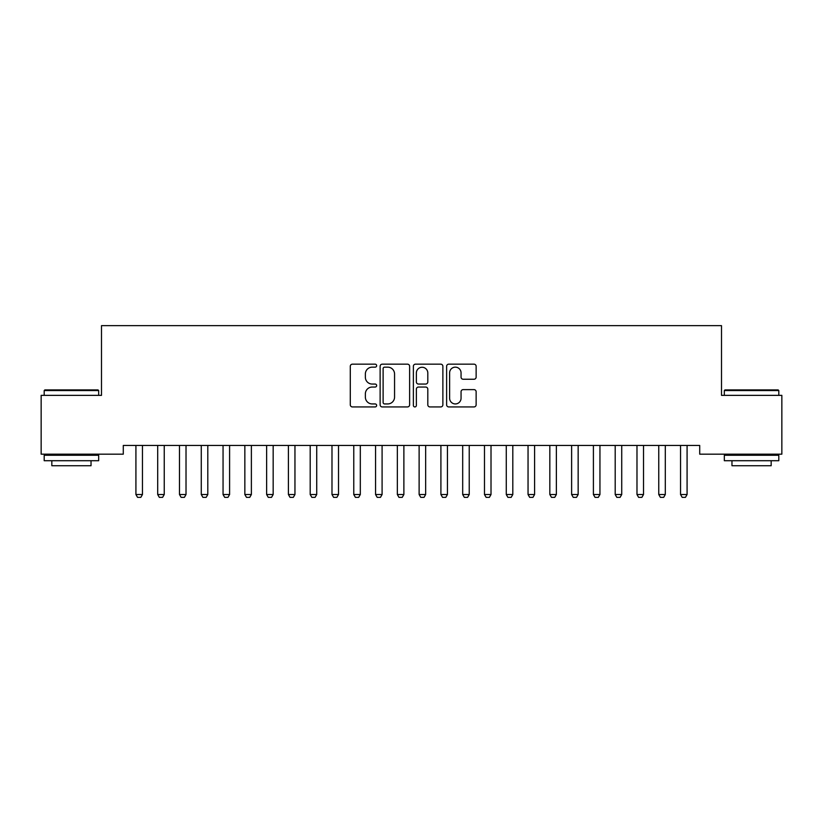 <?xml version="1.0" encoding="UTF-8"?>
<svg xmlns="http://www.w3.org/2000/svg" width="823" height="823" viewBox="0 0 823 823"><rect width="100%" height="100%" fill="white"/><g stroke="black" fill="none" stroke-linecap="round" stroke-linejoin="round"><path stroke-width="1.23" d="M376.646 365.669A1.502 1.502 0 0 0 375.144 364.167L352.429 364.167A2.14 2.14 0 0 0 350.289 366.307L350.289 404.803A2.14 2.14 0 0 0 352.429 406.932L375.144 406.932A1.502 1.502 0 0 0 376.646 405.441A1.502 1.502 0 0 0 375.144 403.939L372.212 403.939A6.841 6.841 0 0 1 365.361 397.098L365.361 393.898A6.841 6.841 0 0 1 372.212 387.047L375.144 387.047A1.502 1.502 0 0 0 376.646 385.555A1.502 1.502 0 0 0 375.144 384.053L372.212 384.053A6.841 6.841 0 0 1 365.361 377.212L365.361 374.002A6.841 6.841 0 0 1 372.212 367.161L375.144 367.161A1.502 1.502 0 0 0 376.646 365.669M473.997 379.249A2.14 2.14 0 0 0 476.136 377.109L476.136 366.307A2.14 2.14 0 0 0 473.997 364.167L448.761 364.167A2.14 2.14 0 0 0 446.622 366.307L446.622 404.803A2.14 2.14 0 0 0 448.761 406.932L473.997 406.932A2.14 2.14 0 0 0 476.136 404.803L476.136 391.758A2.14 2.14 0 0 0 473.997 389.618L463.195 389.618A2.14 2.14 0 0 0 461.055 391.758L461.055 398.219A5.72 5.72 0 0 1 455.335 403.939A5.72 5.72 0 0 1 449.615 398.219L449.615 372.881A5.72 5.72 0 0 1 455.335 367.161A5.72 5.72 0 0 1 461.055 372.881L461.055 377.109A2.14 2.14 0 0 0 463.195 379.249L473.997 379.249M699.715 445.459L123.285 445.459L123.285 454.173L41.15 454.173L41.15 395.359L101.496 395.359L101.496 325.641L721.504 325.641L721.504 395.359L781.85 395.359L781.85 454.173L699.715 454.173L699.715 445.459M409.628 366.307A2.14 2.14 0 0 0 407.488 364.167L382.253 364.167A2.14 2.14 0 0 0 380.123 366.307L380.123 404.803A2.14 2.14 0 0 0 382.253 406.932L407.488 406.932A2.14 2.14 0 0 0 409.628 404.803L409.628 366.307M415.512 364.167L440.747 364.167A2.14 2.14 0 0 1 442.877 366.307L442.877 404.803A2.14 2.14 0 0 1 440.747 406.932L429.945 406.932A2.14 2.14 0 0 1 427.806 404.803L427.806 389.186A2.14 2.14 0 0 0 425.666 387.047L418.506 387.047A2.14 2.14 0 0 0 416.366 389.186L416.366 405.441A1.502 1.502 0 0 1 414.864 406.932A1.502 1.502 0 0 1 413.372 405.441L413.372 366.307A2.14 2.14 0 0 1 415.512 364.167M384.608 367.161A1.502 1.502 0 0 0 383.117 368.663L383.117 402.447A1.502 1.502 0 0 0 384.608 403.939L387.715 403.939A6.841 6.841 0 0 0 394.556 397.098L394.556 374.002A6.841 6.841 0 0 0 387.715 367.161L384.608 367.161M427.806 372.994A5.72 5.72 0 0 0 422.086 367.274A5.72 5.72 0 0 0 416.366 372.994L416.366 381.923A2.14 2.14 0 0 0 418.506 384.053L425.666 384.053A2.14 2.14 0 0 0 427.806 381.923L427.806 372.994M135.816 445.932A2.181 2.181 -179.3 0 1 135.918 446.601A2.181 2.181 0 0 0 135.816 445.932L135.661 445.459M142.708 445.459L142.554 445.932A2.181 2.181 0 0 0 142.451 446.601L142.451 494.52L140.815 497.359L137.554 497.359L135.918 494.52L135.918 446.601M135.918 494.52L142.451 494.52M157.594 445.932A2.181 2.181 -179.3 0 1 157.697 446.601A2.181 2.181 0 0 0 157.594 445.932L157.45 445.459M179.383 445.932A2.181 2.181 -179.3 0 1 179.486 446.601A2.181 2.181 0 0 0 179.383 445.932L179.229 445.459M164.487 445.459L164.343 445.932A2.181 2.181 0 0 0 164.24 446.601L164.24 494.52L162.604 497.359L159.333 497.359L157.697 494.52L157.697 446.601M157.697 494.52L164.24 494.52M186.276 445.459L186.121 445.932A2.181 2.181 0 0 0 186.019 446.601L186.019 494.52L184.393 497.359L181.122 497.359L179.486 494.52L179.486 446.601M179.486 494.52L186.019 494.52M44.195 390.565L44.854 389.907L98.009 389.907L98.667 390.565L44.195 390.565L44.195 395.359M98.667 460.715L44.195 460.715L44.195 455.263L98.667 455.263L98.667 460.715M91.034 460.715L91.034 465.725L51.828 465.725L51.828 460.715M724.333 390.565L724.991 389.907L778.147 389.907L778.805 390.565L724.333 390.565L724.333 395.359M778.805 460.715L724.333 460.715L724.333 455.263L778.805 455.263L778.805 460.715M771.172 460.715L771.172 465.725L731.966 465.725L731.966 460.715M201.172 445.932A2.181 2.181 -179.3 0 1 201.275 446.601A2.181 2.181 0 0 0 201.172 445.932L201.018 445.459M222.951 445.932A2.181 2.181 -179.3 0 1 223.054 446.601A2.181 2.181 0 0 0 222.951 445.932L222.807 445.459M208.065 445.459L207.91 445.932A2.181 2.181 0 0 0 207.808 446.601L207.808 494.52L206.172 497.359L202.911 497.359L201.275 494.52L201.275 446.601M201.275 494.52L207.808 494.52M229.843 445.459L229.699 445.932A2.181 2.181 0 0 0 229.596 446.601L229.596 494.52L227.961 497.359L224.689 497.359L223.054 494.52L223.054 446.601M223.054 494.52L229.596 494.52M244.74 445.932A2.181 2.181 -179.3 0 1 244.843 446.601A2.181 2.181 0 0 0 244.74 445.932L244.585 445.459M251.632 445.459L251.478 445.932A2.181 2.181 0 0 0 251.375 446.601L251.375 494.52L249.739 497.359L246.478 497.359L244.843 494.52L244.843 446.601M244.843 494.52L251.375 494.52M266.529 445.932A2.181 2.181 -179.3 0 1 266.631 446.601A2.181 2.181 0 0 0 266.529 445.932L266.374 445.459M273.421 445.459L273.267 445.932A2.181 2.181 0 0 0 273.164 446.601L273.164 494.52L271.528 497.359L268.257 497.359L266.631 494.52L266.631 446.601M266.631 494.52L273.164 494.52M288.307 445.932A2.181 2.181 -179.3 0 1 288.41 446.601A2.181 2.181 0 0 0 288.307 445.932L288.163 445.459M295.2 445.459L295.056 445.932A2.181 2.181 0 0 0 294.953 446.601L294.953 494.52L293.317 497.359L290.046 497.359L288.41 494.52L288.41 446.601M288.41 494.52L294.953 494.52M310.096 445.932A2.181 2.181 -179.3 0 1 310.199 446.601A2.181 2.181 0 0 0 310.096 445.932L309.942 445.459M316.989 445.459L316.834 445.932A2.181 2.181 0 0 0 316.732 446.601L316.732 494.52L315.096 497.359L311.835 497.359L310.199 494.52L310.199 446.601M310.199 494.52L316.732 494.52M331.885 445.932A2.181 2.181 -179.3 0 1 331.988 446.601A2.181 2.181 0 0 0 331.885 445.932L331.731 445.459M338.767 445.459L338.623 445.932A2.181 2.181 0 0 0 338.52 446.601L338.52 494.52L336.885 497.359L333.613 497.359L331.988 494.52L331.988 446.601M331.988 494.52L338.52 494.52M353.664 445.932A2.181 2.181 -179.3 0 1 353.767 446.601A2.181 2.181 0 0 0 353.664 445.932L353.52 445.459M360.556 445.459L360.402 445.932A2.181 2.181 0 0 0 360.309 446.601L360.309 494.52L358.674 497.359L355.402 497.359L353.767 494.52L353.767 446.601M353.767 494.52L360.309 494.52M375.453 445.932A2.181 2.181 -179.3 0 1 375.555 446.601A2.181 2.181 0 0 0 375.453 445.932L375.298 445.459M382.345 445.459L382.191 445.932A2.181 2.181 0 0 0 382.088 446.601L382.088 494.52L380.452 497.359L377.191 497.359L375.555 494.52L375.555 446.601M375.555 494.52L382.088 494.52M397.242 445.932A2.181 2.181 -179.3 0 1 397.344 446.601A2.181 2.181 0 0 0 397.242 445.932L397.087 445.459M404.124 445.459L403.98 445.932A2.181 2.181 0 0 0 403.877 446.601L403.877 494.52L402.241 497.359L398.97 497.359L397.344 494.52L397.344 446.601M397.344 494.52L403.877 494.52M419.02 445.932A2.181 2.181 -179.3 0 1 419.123 446.601A2.181 2.181 0 0 0 419.02 445.932L418.876 445.459M425.913 445.459L425.758 445.932A2.181 2.181 0 0 0 425.656 446.601L425.656 494.52L424.03 497.359L420.759 497.359L419.123 494.52L419.123 446.601M419.123 494.52L425.656 494.52M440.809 445.932A2.181 2.181 -179.3 0 1 440.912 446.601A2.181 2.181 0 0 0 440.809 445.932L440.655 445.459M447.702 445.459L447.547 445.932A2.181 2.181 0 0 0 447.445 446.601L447.445 494.52L445.809 497.359L442.548 497.359L440.912 494.52L440.912 446.601M440.912 494.52L447.445 494.52M462.598 445.932A2.181 2.181 -179.3 0 1 462.691 446.601A2.181 2.181 0 0 0 462.598 445.932L462.444 445.459M469.48 445.459L469.336 445.932A2.181 2.181 0 0 0 469.233 446.601L469.233 494.52L467.598 497.359L464.326 497.359L462.691 494.52L462.691 446.601M462.691 494.52L469.233 494.52M484.377 445.932A2.181 2.181 -179.3 0 1 484.48 446.601A2.181 2.181 0 0 0 484.377 445.932L484.233 445.459M491.269 445.459L491.115 445.932A2.181 2.181 0 0 0 491.012 446.601L491.012 494.52L489.387 497.359L486.115 497.359L484.48 494.52L484.48 446.601M484.48 494.52L491.012 494.52M506.166 445.932A2.181 2.181 -179.3 0 1 506.268 446.601A2.181 2.181 0 0 0 506.166 445.932L506.011 445.459M513.058 445.459L512.904 445.932A2.181 2.181 0 0 0 512.801 446.601L512.801 494.52L511.165 497.359L507.904 497.359L506.268 494.52L506.268 446.601M506.268 494.52L512.801 494.52M527.944 445.932A2.181 2.181 -179.3 0 1 528.047 446.601A2.181 2.181 0 0 0 527.944 445.932L527.8 445.459M534.837 445.459L534.693 445.932A2.181 2.181 0 0 0 534.59 446.601L534.59 494.52L532.954 497.359L529.683 497.359L528.047 494.52L528.047 446.601M528.047 494.52L534.59 494.52M549.733 445.932A2.181 2.181 -179.3 0 1 549.836 446.601A2.181 2.181 0 0 0 549.733 445.932L549.579 445.459M556.626 445.459L556.471 445.932A2.181 2.181 0 0 0 556.369 446.601L556.369 494.52L554.743 497.359L551.472 497.359L549.836 494.52L549.836 446.601M549.836 494.52L556.369 494.52M571.522 445.932A2.181 2.181 -179.3 0 1 571.625 446.601A2.181 2.181 0 0 0 571.522 445.932L571.368 445.459M578.415 445.459L578.26 445.932A2.181 2.181 0 0 0 578.158 446.601L578.158 494.52L576.522 497.359L573.261 497.359L571.625 494.52L571.625 446.601M571.625 494.52L578.158 494.52M593.301 445.932A2.181 2.181 -179.3 0 1 593.404 446.601A2.181 2.181 0 0 0 593.301 445.932L593.157 445.459M600.193 445.459L600.049 445.932A2.181 2.181 0 0 0 599.946 446.601L599.946 494.52L598.311 497.359L595.039 497.359L593.404 494.52L593.404 446.601M593.404 494.52L599.946 494.52M615.09 445.932A2.181 2.181 -179.3 0 1 615.192 446.601A2.181 2.181 0 0 0 615.09 445.932L614.935 445.459M621.982 445.459L621.828 445.932A2.181 2.181 0 0 0 621.725 446.601L621.725 494.52L620.089 497.359L616.828 497.359L615.192 494.52L615.192 446.601M615.192 494.52L621.725 494.52M636.879 445.932A2.181 2.181 -179.3 0 1 636.981 446.601A2.181 2.181 0 0 0 636.879 445.932L636.724 445.459M643.771 445.459L643.617 445.932A2.181 2.181 0 0 0 643.514 446.601L643.514 494.52L641.878 497.359L638.607 497.359L636.981 494.52L636.981 446.601M636.981 494.52L643.514 494.52M658.657 445.932A2.181 2.181 -179.3 0 1 658.76 446.601A2.181 2.181 0 0 0 658.657 445.932L658.513 445.459M665.55 445.459L665.406 445.932A2.181 2.181 0 0 0 665.303 446.601L665.303 494.52L663.667 497.359L660.396 497.359L658.76 494.52L658.76 446.601M658.76 494.52L665.303 494.52M680.446 445.932A2.181 2.181 -179.3 0 1 680.549 446.601A2.181 2.181 0 0 0 680.446 445.932L680.292 445.459M687.339 445.459L687.184 445.932A2.181 2.181 0 0 0 687.082 446.601L687.082 494.52L685.446 497.359L682.185 497.359L680.549 494.52L680.549 446.601M680.549 494.52L687.082 494.52M98.667 395.359L98.667 390.565M86.25 455.263L86.25 454.173M56.622 455.263L56.622 454.173M778.805 395.359L778.805 390.565M766.378 455.263L766.378 454.173M736.75 455.263L736.75 454.173"/></g></svg>
